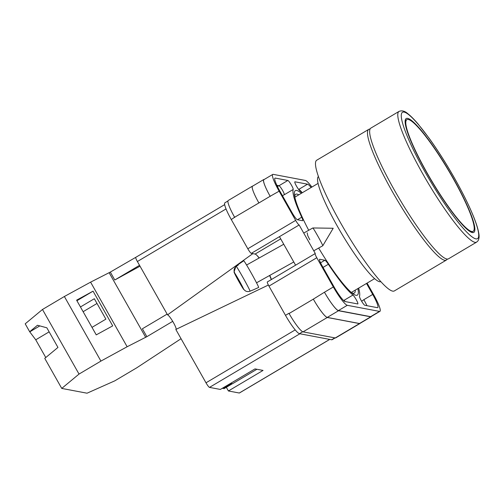 <?xml version="1.0" encoding="UTF-8"?>
<svg xmlns="http://www.w3.org/2000/svg" width="504" height="504" viewBox="0 0 504 504"><rect width="100%" height="100%" fill="white"/><g stroke="black" fill="none" stroke-linecap="round" stroke-linejoin="round"><path stroke-width="0.76" d="M357.871 288.578A60.757 9.248 -120.7 0 1 356.007 295.3A60.757 9.248 -120.7 0 1 352.976 293.763A60.757 9.248 -120.7 0 1 318.667 248.056M308.713 230.278A60.757 9.248 -120.7 0 1 294.468 195.111A60.757 9.248 -120.7 0 1 296.692 190.455A60.757 9.248 -120.7 0 1 301.367 193.303M298.784 194.834A57.45 8.744 59.3 0 0 296.995 194.09A57.45 8.744 59.3 0 0 295.735 194.242A57.45 8.744 59.3 0 0 294.783 196.969M351.49 292.591A57.45 8.744 59.3 0 0 353.084 293.221A57.45 8.744 59.3 0 0 354.344 293.07A57.45 8.744 59.3 0 0 355.289 290.109M307.201 232.835L307.793 235.759L309.796 239.746M280.703 238.871L255.087 254.066A16.55 2.52 -120.7 0 1 259.207 257.966M269.76 275.404A16.55 2.52 -120.7 0 1 271.404 279.525M255.087 254.066L251.313 253.348A5.09 0.775 -120.7 0 1 247.817 248.768L295.659 220.393L279.128 191.173A20.374 3.1 59.3 0 1 272.758 174.416A20.374 3.1 59.3 0 1 273.206 174.359L305.405 180.451A20.374 3.1 59.3 0 1 311.869 187.072M227.953 200.983L224.916 202.784A20.374 3.1 -120.7 0 0 231.286 219.542L247.817 248.768M335.116 337.926L332.098 339.715A20.374 3.1 -120.7 0 1 331.651 339.772L334.845 337.875M251.313 253.348L299.149 224.979L315.309 253.543A5.09 0.775 59.3 0 0 315.202 253.556L267.359 281.925A5.09 0.775 -120.7 0 0 268.953 286.114L285.484 315.34A20.374 3.1 -120.7 0 0 299.452 333.679L331.651 339.772M279.455 236.659L295.59 265.186M328.356 264.266A7.642 1.165 59.3 0 0 324.866 260.253L319.775 259.289A7.642 1.165 59.3 0 0 319.612 259.314A7.642 1.165 59.3 0 0 321.999 265.595L334.177 287.129A16.04 2.444 59.3 0 0 345.183 301.568A5.273 0.8 59.3 0 0 344.056 300.315L352.932 295.048A63.41 9.652 59.3 0 1 328.356 264.266L323.033 267.422M345.183 301.568L357.72 303.943A5.273 0.8 59.3 0 0 357.834 303.931A5.273 0.8 59.3 0 0 356.353 299.886A5.273 0.8 59.3 0 0 352.932 295.048M293.196 189.466A5.273 0.8 59.3 0 0 291.129 184.609A5.273 0.8 59.3 0 0 287.86 180.463L275.323 178.095A16.04 2.444 59.3 0 0 274.97 178.139A16.04 2.444 59.3 0 0 279.985 191.337L292.163 212.864A7.642 1.165 59.3 0 0 297.404 219.744L302.488 220.708A7.642 1.165 59.3 0 0 302.658 220.683A7.642 1.165 59.3 0 0 301.726 217.205A63.41 9.652 59.3 0 1 293.196 189.466L284.319 194.727A5.273 0.8 59.3 0 0 282.253 189.876A5.273 0.8 59.3 0 0 278.983 185.73L276.872 185.327M358.64 288.118A63.41 9.652 59.3 0 1 359.503 296.295A5.273 0.8 59.3 0 0 361.57 301.146A5.273 0.8 59.3 0 0 364.839 305.292L377.376 307.661A16.04 2.444 59.3 0 0 377.729 307.623A16.04 2.444 59.3 0 0 372.714 294.424L366.509 283.456M311.144 187.507A16.04 2.444 59.3 0 0 307.522 184.187L294.979 181.812A5.273 0.8 59.3 0 0 294.865 181.824A5.273 0.8 59.3 0 0 296.346 185.869A5.273 0.8 59.3 0 0 299.767 190.707A63.41 9.652 59.3 0 1 302.142 192.843M295.659 220.393A5.09 0.775 59.3 0 0 299.149 224.979M315.202 253.556A5.09 0.775 59.3 0 0 316.789 257.746L333.327 286.965A20.374 3.1 59.3 0 0 347.294 305.304L379.493 311.396A20.374 3.1 59.3 0 0 379.94 311.346A20.374 3.1 59.3 0 0 373.571 294.582L367.082 283.116M360.133 323.31A20.374 3.1 -120.7 0 1 359.938 323.518L335.696 337.901A20.374 3.1 -120.7 0 1 335.248 337.951L359.491 323.574L327.298 317.482A20.374 3.1 -120.7 0 1 313.324 299.143L324.45 292.232A20.374 3.1 59.3 0 0 338.417 310.571L347.294 305.304M313.324 299.143L289.082 313.519A20.374 3.1 -120.7 0 1 288.95 313.286L289.082 313.519A20.374 3.1 -120.7 0 0 303.049 331.859L335.248 337.951M234.751 217.489A20.374 3.1 -120.7 0 1 234.618 217.256L231.286 219.542M258.899 202.948L270.157 196.27A20.374 3.1 -120.7 0 1 263.794 179.512L252.536 186.184A20.374 3.1 -120.7 0 0 258.899 202.948L234.618 217.256A20.374 3.1 -120.7 0 1 228.249 200.491L252.498 186.115A20.374 3.1 -120.7 0 1 252.775 186.045M366.956 305.689A16.04 2.444 59.3 0 0 363.844 299.685L372.714 294.424M361.62 301.228L363.844 299.685M302.268 192.767A16.04 2.444 59.3 0 0 298.645 189.447L307.522 184.187M338.417 310.571L370.616 316.663A20.374 3.1 59.3 0 0 371.064 316.606L379.94 311.346M270.157 196.27L279.128 191.173M272.758 174.416L263.882 179.676A20.374 3.1 59.3 0 0 270.251 196.434M371.423 316.392A20.374 3.1 -120.7 0 1 371.158 316.77L359.9 323.448A20.374 3.1 -120.7 0 1 359.453 323.505L327.254 317.413L338.512 310.735A20.374 3.1 -120.7 0 1 324.544 292.396M338.512 310.735L370.711 316.827A20.374 3.1 -120.7 0 0 371.158 316.77M264.253 179.456L264.235 179.456A20.374 3.1 -120.7 0 0 263.794 179.512M327.254 317.413A20.374 3.1 -120.7 0 1 313.286 299.074M359.938 323.518A20.374 3.1 -120.7 0 1 359.491 323.574M258.861 202.879A20.374 3.1 -120.7 0 1 252.498 186.115M322.793 245.744L333.207 228.255L312.858 227.966A10.187 0.384 60.8 0 1 312.858 227.966A10.187 0.384 60.8 0 1 312.877 227.972A10.187 0.384 60.8 0 1 317.495 235.507A10.187 0.384 60.8 0 1 322.793 245.744A10.187 0.384 60.8 0 1 322.793 245.75L313.759 250.797M240.106 282.524L239.828 282.681L243.539 289.277C241.637 286.486 235.683 276.255 234.013 272.028L235.966 266.181L238.02 264.776A14.679 0.548 60.8 0 1 238.027 264.663A14.679 0.548 60.8 0 1 238.071 264.669A14.679 0.548 60.8 0 1 238.335 264.953L236.282 266.351A14.458 0.542 60.8 0 1 243.923 279.178A14.458 0.542 60.8 0 1 250.091 291.186C247.319 292.131 245.127 291.375 243.514 288.918L234.751 273.155C233.509 270.49 234.02 268.223 236.282 266.351M250.091 291.186L252.365 290.165A14.679 0.548 60.8 0 1 252.353 290.285L258.647 287.456A15.277 0.573 -119.2 0 0 251.924 274.264A15.277 0.573 -119.2 0 0 243.779 260.788A15.277 0.573 -119.2 0 0 243.728 260.782L238.027 264.663M239.828 282.681L234.429 272.979A9.387 0.353 -119.2 0 0 238.392 280.627A9.387 0.353 -119.2 0 0 243.199 288.742M243.539 289.277L245.429 290.902M234.013 272.028L234.429 272.979M240.005 282.347L239.621 282.568M167.133 314.099L142.38 328.778L146.853 336.685L127.14 346.746L100.92 361.091L79.027 374.075L61.746 388.42L87.041 393.202L114.786 380.841L136.672 367.857L181.056 338.707M61.746 388.42L44.755 358.382L57.954 347.426L46.847 327.802L37.472 325.263L29.673 331.733L25.2 323.82L42.481 309.481L79.027 374.075M45.77 357.538L35.74 339.803L29.673 331.733M136.609 256.845L110.307 272.091L90.594 282.152L64.373 296.497L42.481 309.481M146.853 336.685L172.702 321.357L172.544 321.079M127.14 346.746L90.594 282.152M100.92 361.091L64.373 296.497M112.701 325.874L93.057 291.161L76.602 300.163L96.245 334.876L112.701 325.874M110.307 272.091L114.786 279.997L140.024 266.188M145.688 337.321L109.141 272.727M114.786 279.997L139.532 265.325M91.999 327.38L105.884 319.145L94.33 298.733L80.451 306.961M76.923 300.731L93.057 291.161M39.816 325.899L29.9 331.777M97.014 303.465L83.128 311.699M49.14 331.853L35.74 339.803M340.515 222.73A76.01 11.573 59.3 0 0 394.304 290.953L446.298 260.114A76.01 11.573 -120.7 0 1 392.509 191.892A76.01 11.573 -120.7 0 1 368.758 129.358L316.758 160.196A76.01 11.573 59.3 0 0 340.515 222.73M318.44 176.52A61.116 9.305 59.3 0 0 337.655 226.731A61.116 9.305 59.3 0 0 380.785 281.642M427.171 173.055A64.934 9.885 59.3 0 0 473.124 231.33A64.934 9.885 59.3 0 0 452.825 177.906A64.934 9.885 59.3 0 0 406.879 119.631A64.934 9.885 59.3 0 0 427.171 173.055M453.077 177.956A66.207 10.08 59.3 0 0 406.224 118.535A66.207 10.08 59.3 0 0 426.919 173.004A66.207 10.08 59.3 0 0 473.773 232.426A66.207 10.08 59.3 0 0 453.077 177.956M394.676 190.613A76.01 11.573 59.3 0 0 448.466 258.829L476.608 242.141A76.01 11.573 -120.7 0 1 422.818 173.924A76.01 11.573 -120.7 0 1 399.061 111.384L370.919 128.073A76.01 11.573 59.3 0 0 394.676 190.613M256.901 369.262L232.52 383.72A10.187 1.55 -120.7 0 1 232.3 383.752A10.187 1.55 -120.7 0 1 231.638 383.374L222.976 388.508A10.187 1.55 59.3 0 1 222.56 388.137M232.325 383.752L223.984 388.704L223.65 388.111M299.911 333.761L209.494 387.387L220.361 389.441L254.993 368.903L263.044 370.421L228.407 390.965L239.274 393.019L329.692 339.4M329.761 339.413L239.387 393.007A5.09 0.775 -120.7 0 1 239.274 393.019M226.34 387.305L228.407 390.965M209.494 387.387A5.09 0.775 -120.7 0 1 205.997 382.801L295.205 329.899M268.367 285.037L175.827 329.465L205.997 382.801M176.104 329.332A8.467 1.291 59.3 0 0 172.859 321.602A8.467 1.291 59.3 0 0 167.555 314.855L252.825 253.638M226.038 208.939L137.384 261.519L167.555 314.855M137.384 261.519A5.09 0.775 -120.7 0 1 135.79 257.33L224.671 204.618M271.265 279.613A17.823 2.715 59.3 0 0 269.558 275.518M259.094 258.029A17.823 2.715 59.3 0 0 256.983 255.421M370.616 316.663L379.493 311.396M324.45 292.232L333.327 286.965M268.953 286.114L316.789 257.746M285.484 315.34L288.95 313.286M278.983 185.73L287.86 180.463M282.467 195.722L284.338 194.613M297.442 219.75L301.726 217.205M274.762 178.422L275.323 178.095M320.55 262.811L324.866 260.253M343.854 300.743L344.264 300.497M359.453 323.505L370.711 316.827M277.446 186.537L278.844 185.705M303.049 331.859L327.298 317.482M299.452 333.679L302.709 331.745M243.514 288.918A9.387 0.353 -119.2 0 0 239.558 281.27A9.387 0.353 -119.2 0 0 234.751 273.155M425.483 172.733A73.464 11.182 59.3 0 0 475.864 238.864A73.464 11.182 59.3 0 0 454.514 178.227A73.464 11.182 59.3 0 0 404.139 112.096A73.464 11.182 59.3 0 0 425.483 172.733M312.845 227.966L303.729 233.069M283.739 244.245L246.588 265.022M293.775 261.973L256.536 282.801M446.298 260.114L447.47 259.1M374.598 278.655L351.332 292.459M318.093 183.38L294.827 197.177M370.207 128.816L368.758 129.358M471.429 232.338L473.124 231.33M405.185 120.632L406.879 119.631M476.608 242.141L478 240.824C479.121 238.852 479.386 236.389 478.8 233.434C478.195 229.641 476.727 224.74 474.396 218.73C469.867 207.163 463.258 193.675 454.564 178.258C446.273 163.649 437.825 150.356 429.225 138.367L418.137 124.072C414.137 119.366 410.672 115.882 407.723 113.614C404.832 111.019 401.946 110.275 399.061 111.384"/></g></svg>
